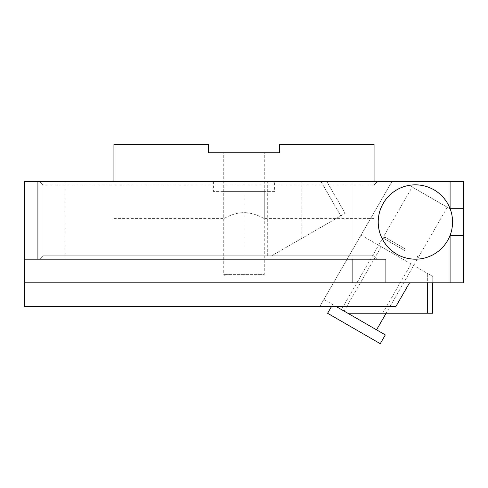 <?xml version="1.0" encoding="UTF-8"?>
<svg xmlns="http://www.w3.org/2000/svg" width="488" height="488" viewBox="0 0 488 488"><rect width="100%" height="100%" fill="white"/><g stroke="black" fill="none" stroke-linecap="round" stroke-linejoin="round"><path stroke-width="0.37" stroke-dasharray="2.44 1.83" d="M24.4 282.833L463.6 282.833L463.6 181.475L391.992 181.475L319.817 306.482L395.89 306.482L319.817 306.482L395.89 306.482L409.542 282.833L395.89 306.482L409.542 282.833L463.6 282.833L463.6 181.475L463.6 282.833L450.089 282.833L450.089 235.35L463.6 235.35L463.6 181.475L391.992 181.475L319.817 306.482L395.89 306.482L409.542 282.833L395.89 306.482L409.542 282.833L463.6 282.833L463.6 181.475L463.6 282.833L463.6 235.35L450.089 235.35A37.161 37.161 0 0 1 393.029 251.692A37.161 37.161 0 0 1 393.029 192.339A37.161 37.161 0 0 1 450.089 208.687L463.6 208.687L450.089 208.687A37.161 37.161 0 0 1 406.394 258.073A37.161 37.161 0 0 1 415.398 184.854A37.161 37.161 0 0 1 450.089 235.35A37.161 37.161 0 0 1 393.029 251.692A37.161 37.161 0 0 1 393.029 192.339A37.161 37.161 0 0 1 450.089 235.35A37.161 37.161 0 0 1 378.511 217.483A37.161 37.161 0 0 1 415.398 184.854A37.161 37.161 0 0 1 450.089 235.35L450.089 282.833L385.898 282.833L385.898 259.183L24.4 259.183L385.898 259.183L352.11 259.183L385.898 259.183L385.898 282.833L385.898 259.183L385.898 282.833L463.6 282.833L24.4 282.833L385.898 282.833L385.898 259.183L37.911 259.183L37.911 181.475L463.6 181.475L391.992 181.475L319.817 306.482L391.992 181.475L463.6 181.475L24.4 181.475L37.911 181.475L37.911 259.183L24.4 259.183L377.45 259.183L24.4 259.183L24.4 181.475L24.4 259.183L385.898 259.183L385.898 282.833L352.11 282.833L352.11 255.804L374.07 255.804L42.981 255.804L374.07 255.804L42.981 255.804L352.11 255.804L42.981 255.804L352.11 255.804L352.11 259.183L352.11 184.854L374.07 184.854L42.981 184.854L374.07 184.854L42.981 184.854L352.11 184.854L352.11 181.475L377.45 181.475L39.601 181.475L377.45 181.475L39.601 181.475L352.11 181.475L352.11 282.833L24.4 282.833L24.4 259.183L24.4 306.482L395.89 306.482L24.4 306.482L24.4 282.833L409.542 282.833L24.4 282.833M415.398 259.183A37.161 37.161 0 0 0 447.581 203.435A37.161 37.161 0 0 0 383.214 203.435A37.161 37.161 0 0 0 415.398 259.183A37.161 37.161 0 0 0 447.581 203.435A37.161 37.161 0 0 0 383.214 203.435A37.161 37.161 0 0 0 415.398 259.183M385.331 334.908L323.886 299.437L361.047 235.07L427.665 273.53L427.665 313.235L432.734 313.235L432.734 276.452L361.047 235.07L323.886 299.437L347.791 313.235L344.077 311.094L347.791 313.235L427.665 313.235M363.908 322.544L341.441 309.569L363.908 322.544M405.296 250.862L382.83 237.888L405.296 250.862M405.729 249.161L385.136 237.272L405.729 249.161M380.262 343.686L327.594 313.278M447.581 240.602A37.161 37.161 0 0 1 383.214 240.602A37.161 37.161 0 0 1 415.398 184.854A37.161 37.161 0 0 1 447.581 240.602M447.307 207.284L417.374 259.128C417.411 259.195 406.345 259.982 396.817 254.199C387.057 248.849 382.165 238.827 382.269 238.858L412.201 187.014L447.307 207.284L412.201 187.014M409.328 185.355A37.161 37.161 0 0 1 450.186 208.943A37.161 37.161 0 0 0 409.328 185.355L450.186 208.943L409.328 185.355M396.158 255.34L381.238 246.721L396.158 255.34M432.734 282.833L432.734 276.452L427.665 273.53L427.665 282.833M64.941 259.183L39.601 259.183L64.941 259.183L64.941 255.804L42.981 255.804L64.941 255.804L64.941 259.183L64.941 181.475L64.941 259.183M274.409 191.613L213.591 191.613L274.409 191.613L274.409 181.475L213.591 181.475L274.409 181.475M264.27 191.613L223.73 191.613L264.27 191.613L264.27 274.384L223.73 274.384L264.27 274.384L262.581 276.074L225.419 276.074L262.581 276.074M374.07 181.475L374.07 144.314M113.93 181.475L113.93 144.314M374.07 218.642L264.27 218.642C264.35 218.88 255.059 212.67 244.067 212.622C232.941 212.64 223.65 218.892 223.73 218.642C223.663 218.874 232.935 212.676 243.927 212.622C255.035 212.634 264.331 218.88 264.27 218.642L264.27 152.762L223.73 152.762L264.27 152.762M279.471 144.314L279.471 152.762L208.529 152.762L208.529 144.314M271.603 255.804L244 255.804L244 181.475L320.921 181.475L340.776 215.867L345.162 213.329L326.771 181.475L244 181.475L244 255.804L271.603 255.804L345.162 213.329L326.771 181.475L320.921 181.475L340.776 215.867L271.603 255.804M284.541 181.475L301.773 181.475L284.541 181.475M450.089 208.687L450.089 181.475L450.089 208.687M352.11 255.804L352.11 184.854L352.11 255.804M374.07 184.854L377.45 181.475L374.07 184.854L374.07 255.804L377.45 259.183L374.07 255.804L377.45 259.183L374.07 255.804L374.07 184.854L377.45 181.475L374.07 184.854L374.07 255.804L374.07 184.854M42.981 255.804L39.601 259.183L42.981 255.804L39.601 259.183L42.981 255.804L42.981 184.854L39.601 181.475L42.981 184.854L42.981 255.804L42.981 184.854L39.601 181.475L42.981 184.854L42.981 255.804M385.136 237.272L382.83 237.888L341.441 309.569M417.319 255.852L417.935 258.158L386.136 313.235M331.523 306.482L332.663 304.506M382.629 313.235L411.079 263.953M344.077 311.094L381.238 246.721M225.419 276.074L223.73 274.384L223.73 191.613M213.591 181.475L213.591 191.613M113.93 218.642L223.73 218.642L223.73 152.762M301.773 238.382L301.773 181.475M267.314 255.804L267.314 181.475"/><path stroke-width="0.73" d="M450.089 282.833L463.6 282.833L463.6 235.35L450.089 235.35A37.161 37.161 0 0 1 378.511 226.554A37.161 37.161 0 0 1 450.089 208.687A37.161 37.161 0 0 1 415.398 259.183A37.161 37.161 0 0 1 406.394 185.959A37.161 37.161 0 0 1 450.089 235.35L463.6 235.35L463.6 208.687L450.089 208.687L450.089 181.475L24.4 181.475L24.4 259.183L24.4 181.475L463.6 181.475L450.089 181.475L450.089 208.687L463.6 208.687L463.6 181.475L463.6 282.833L24.4 282.833L24.4 306.482L395.89 306.482L409.542 282.833L395.89 306.482L24.4 306.482L24.4 259.183L37.911 259.183L24.4 259.183L24.4 282.833L352.11 282.833L352.11 259.183L352.11 282.833L385.898 282.833L385.898 259.183L37.911 259.183L37.911 181.475L37.911 259.183L385.898 259.183L385.898 282.833L450.089 282.833L450.089 235.35L450.089 282.833M432.734 282.833L432.734 313.235L347.791 313.235L336.086 306.482L385.331 334.908L380.262 343.686L327.594 313.278L331.523 306.482M447.581 240.602A37.161 37.161 0 0 1 383.214 240.602A37.161 37.161 0 0 1 415.398 184.854A37.161 37.161 0 0 1 447.581 240.602M382.269 238.858C382.177 238.852 387.075 248.837 396.75 254.163C406.29 259.976 417.447 259.201 417.374 259.128M427.665 313.235L427.665 282.833M113.93 181.475L113.93 144.314L208.529 144.314L208.529 152.762L279.471 152.762L279.471 144.314L374.07 144.314L374.07 181.475M376.553 329.839L386.136 313.235"/></g></svg>
